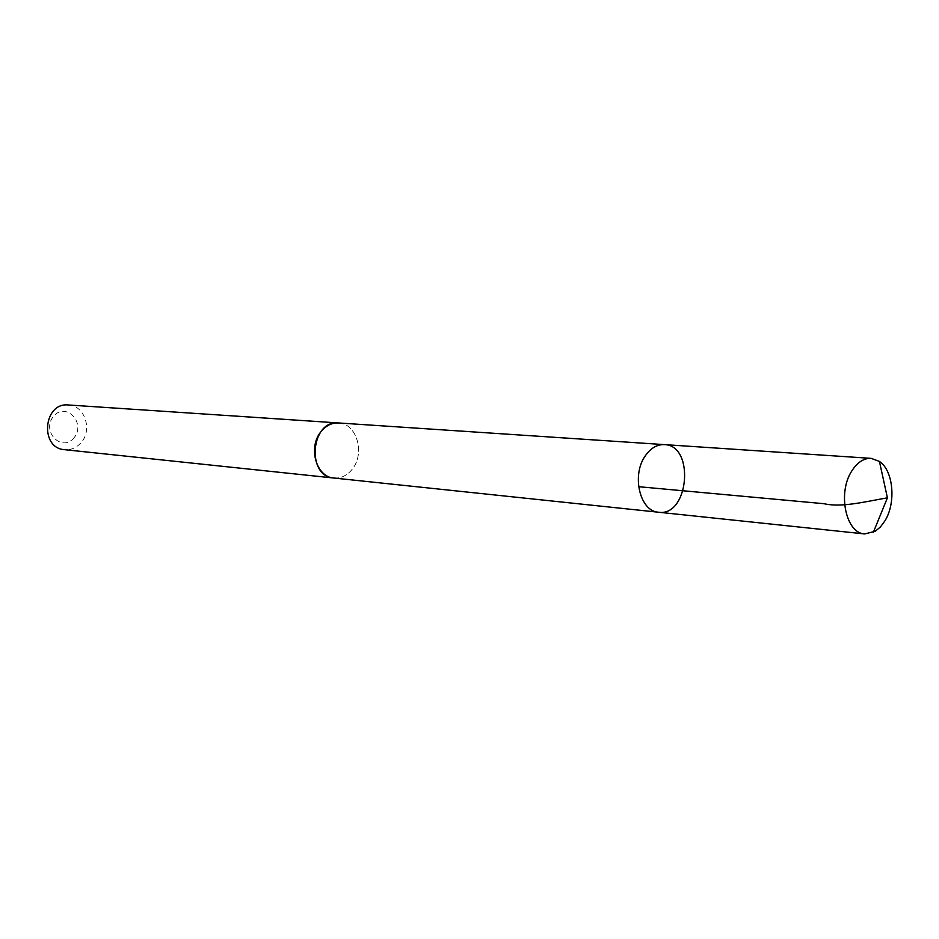 <?xml version="1.0" encoding="UTF-8"?>
<svg xmlns="http://www.w3.org/2000/svg" width="939" height="939" viewBox="0 0 939 939"><rect width="100%" height="100%" fill="white"/><g stroke="black" fill="none" stroke-linecap="round" stroke-linejoin="round"><path stroke-width="0.7" stroke-dasharray="4.7 3.52" d="M658.615 512.236C688.944 516.861 695.095 445.227 664.413 444.617M338.556 422.961C356.433 423.266 365.318 452.868 352.548 468.784C347.383 475.463 341.139 478.538 333.838 478.021M339.402 423.019C356.855 424.17 365.06 453.185 352.559 468.807C347.63 475.193 341.679 478.291 334.671 478.104M68.371 404.979C84.475 405.319 92.761 429.487 81.329 442.339C76.716 447.727 71.118 450.168 64.533 449.675M74.04 437.738C61.939 452.856 40.917 431.318 53.464 416.376C65.812 401.376 86.376 423.008 74.04 437.738"/><path stroke-width="1.41" d="M334.671 478.104L333.838 478.033C316.396 477.188 307.839 447.703 320.704 432.022C325.692 425.707 331.643 422.691 338.556 422.961L664.413 444.617C657.054 444.358 650.657 448.126 645.234 455.943C631.254 475.392 640.022 511.544 658.615 512.236C688.944 516.861 695.095 445.227 664.413 444.617C657.054 444.358 650.657 448.126 645.234 455.943C631.254 475.392 640.022 511.544 658.615 512.236L864.678 533.939C845.91 533.399 837.342 493.034 851.673 471.167C857.225 462.387 863.727 458.115 871.169 458.361L879.432 461.425C893.353 470.533 896.276 502.611 884.996 520.746L880.465 526.92L875.207 531.31L864.678 533.939M658.615 512.236L333.838 478.021C305.914 476.578 310.809 419.627 338.568 422.949L339.402 423.019M333.838 478.033L64.533 449.675C39.426 448.22 43.382 402.138 68.371 404.979L338.568 422.949M638.614 486.695L824.066 503.715C841.497 507.753 865.195 501.684 887.414 497.823L879.432 461.425M664.413 444.617L871.169 458.361M887.414 497.823L873.34 532.331"/></g></svg>
